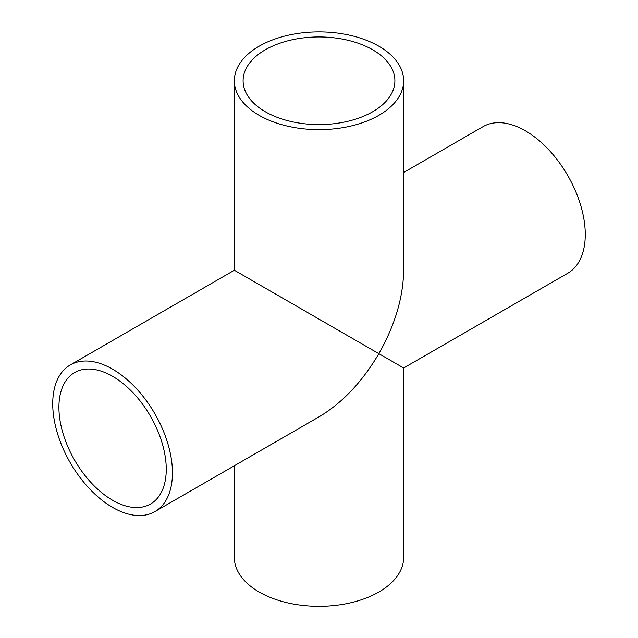 <?xml version="1.0" encoding="UTF-8"?>
<svg xmlns="http://www.w3.org/2000/svg" width="638" height="638" viewBox="0 0 638 638"><rect width="100%" height="100%" fill="white"/><g stroke="black" fill="none" stroke-linecap="round" stroke-linejoin="round"><path stroke-width="0.96" d="M154.914 511.596A84.655 48.879 60 0 1 89.679 488.923A84.655 48.879 60 0 1 52.731 403.726A84.655 48.879 60 0 1 70.26 364.976A84.655 48.879 60 0 1 154.914 413.847A84.655 48.879 60 0 1 154.914 511.596L319 416.869C342.223 403.025 362.177 381.963 378.86 353.675L372.664 350.103M58.919 407.307A75.898 43.823 60 0 1 74.638 372.56A75.898 43.823 60 0 1 150.536 416.375A75.898 43.823 60 0 1 150.536 504.012A75.898 43.823 60 0 1 92.055 483.684A75.898 43.823 60 0 1 58.919 407.307M403.655 80.771A84.655 48.871 180 0 1 378.86 115.334A84.655 48.871 180 0 1 259.14 115.334A84.655 48.871 180 0 1 234.345 80.771A84.655 48.871 180 0 1 319 31.9A84.655 48.871 180 0 1 403.655 80.771L403.655 270.241C403.28 297.276 395.01 325.085 378.86 353.675L403.655 367.99L403.655 557.46A84.655 48.871 180 0 1 351.394 602.615A84.655 48.871 180 0 1 259.14 592.024A84.655 48.871 180 0 1 234.345 557.46L234.345 465.74M403.655 172.491L483.086 126.635A84.655 48.879 60 0 1 567.74 175.514A84.655 48.879 60 0 1 567.74 273.263L403.655 367.99M378.86 353.675L234.345 270.241L70.26 364.976M265.336 49.788A75.898 43.815 180 0 1 348.045 40.29A75.898 43.815 180 0 1 394.898 80.771A75.898 43.815 180 0 1 348.045 121.26A75.898 43.815 180 0 1 265.336 111.762A75.898 43.815 180 0 1 243.102 80.771A75.898 43.815 180 0 1 265.336 49.788M234.345 80.771L234.345 270.241"/></g></svg>
